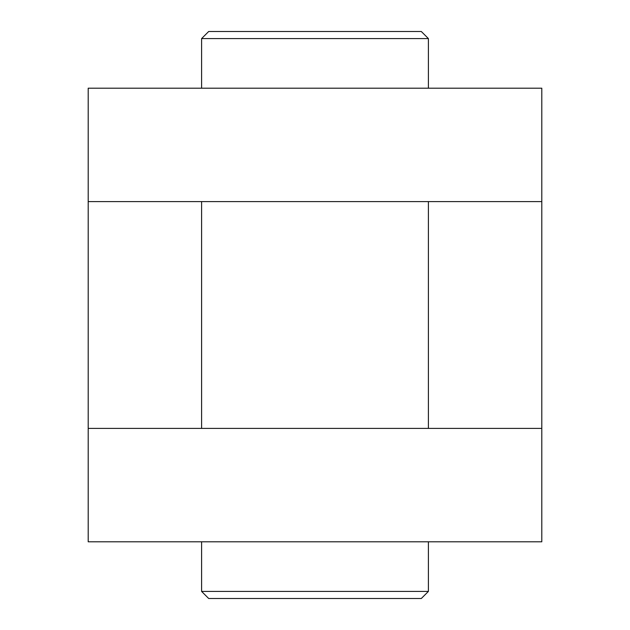 <?xml version="1.0" encoding="UTF-8"?>
<svg xmlns="http://www.w3.org/2000/svg" width="630" height="630" viewBox="0 0 630 630"><rect width="100%" height="100%" fill="white"/><g stroke="black" fill="none" stroke-linecap="round" stroke-linejoin="round"><path stroke-width="0.94" d="M428.4 591.413L421.312 598.5L208.688 598.5L201.6 591.413L428.4 591.413L428.4 541.8M208.688 31.5L421.312 31.5L428.4 38.587L201.6 38.587L208.688 31.5M201.6 591.413L201.6 541.8M428.4 88.2L428.4 38.587M201.6 88.2L201.6 38.587M428.4 428.4L428.4 201.6M201.6 428.4L201.6 201.6M541.8 201.6L541.8 428.4L88.2 428.4L88.2 88.2L541.8 88.2L541.8 201.6L88.2 201.6M541.8 428.4L541.8 541.8L88.2 541.8L88.2 428.4"/></g></svg>
